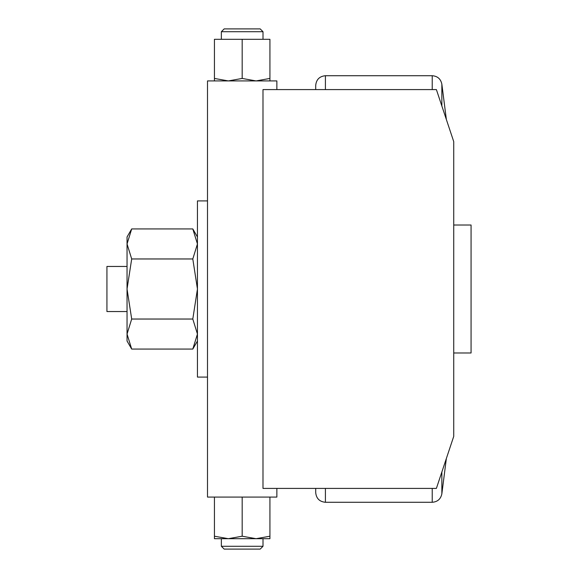 <?xml version="1.0" encoding="UTF-8"?>
<svg xmlns="http://www.w3.org/2000/svg" width="578" height="578" viewBox="0 0 578 578"><rect width="100%" height="100%" fill="white"/><g stroke="black" fill="none" stroke-linecap="round" stroke-linejoin="round"><path stroke-width="0.87" d="M432.228 488.41L432.228 502.282L325.414 502.282C319.518 501.704 316.282 498.467 315.704 492.572L315.704 488.41M325.414 89.59L325.414 75.718L432.228 75.718L432.228 89.59M441.859 471.995L441.859 493.8L446.361 458.506M446.361 119.494L441.859 84.2L441.859 106.005M453.73 352.985L471.07 352.985L471.07 225.015L453.73 225.015M221.36 546.282L224.17 549.1L260.194 549.1L263.004 546.282L221.36 546.282L221.36 538.696M263.004 31.718L260.194 28.9L224.17 28.9L221.36 31.718L263.004 31.718L263.004 39.304M242.182 78.442L228.31 80.92L214.438 78.442C214.438 81.758 214.438 81.758 214.438 78.435L214.438 39.304L269.926 39.304L269.926 78.442C269.926 81.758 269.926 81.758 269.926 78.435L256.054 80.92L242.182 78.442L242.182 39.304M269.926 538.696L256.054 538.696L242.182 536.218L228.31 538.696L214.438 538.696M269.926 497.08L269.926 536.218C269.926 539.534 269.926 539.534 269.926 536.211L256.054 538.696L228.31 538.696L214.438 536.218C214.438 539.534 214.438 539.534 214.438 536.211L214.438 497.08M242.182 497.08L242.182 536.218M315.704 89.59L315.704 85.428C316.282 79.533 319.518 76.296 325.414 75.718M453.73 141.61L453.73 436.39L436.39 488.41L262.99 488.41L262.99 89.59L436.39 89.59L453.73 141.61M276.862 488.41L276.862 497.08L207.502 497.08L207.502 80.92L276.862 80.92L276.862 89.59M127.044 311.542L106.93 311.542L106.93 266.458L127.044 266.458M131.69 228.931L127.044 236.98L127.044 243.952L131.69 228.931L192.799 228.931L197.445 243.952L192.799 258.966L197.445 289L197.445 200.913L207.502 200.913M127.044 341.02L131.69 349.069L127.044 334.048L127.044 289L131.69 258.966L127.044 243.952L127.044 289L131.69 319.034L127.044 334.048L127.044 341.02M197.445 236.98L192.799 228.931M207.502 377.087L197.445 377.087L197.445 289L192.799 319.034L197.445 334.048L192.799 349.069L197.445 341.02M192.799 319.034L131.69 319.034M192.799 349.069L131.69 349.069M192.799 258.966L131.69 258.966M325.414 502.282L325.414 488.41M432.228 502.282C437.56 501.863 440.768 499.038 441.859 493.8M263.004 538.696L263.004 546.282M221.36 31.718L221.36 39.304M441.859 84.2C440.776 78.962 437.56 76.137 432.228 75.718"/></g></svg>
